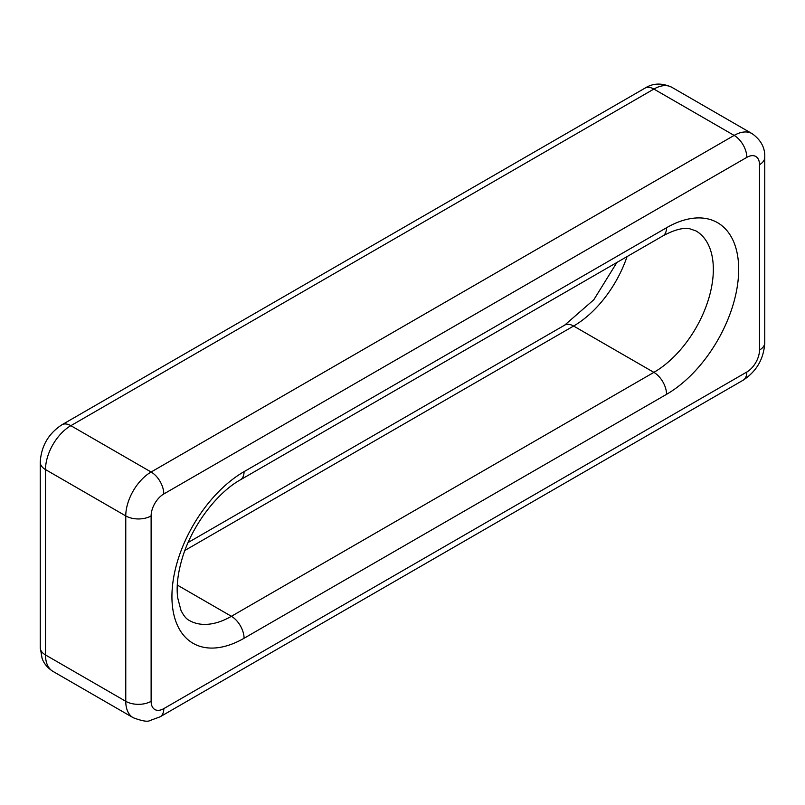 <?xml version="1.0" encoding="UTF-8"?>
<svg xmlns="http://www.w3.org/2000/svg" width="805" height="805" viewBox="0 0 805 805"><rect width="100%" height="100%" fill="white"/><g stroke="black" fill="none" stroke-linecap="round" stroke-linejoin="round"><path stroke-width="1.21" d="M40.25 462.261C41.186 446.141 48.401 433.654 61.884 424.788A17.921 10.344 60 0 1 70.85 425.674L151.119 472.012L734.15 135.411L653.881 89.063L70.85 425.674A35.853 20.699 120 0 0 45.503 469.577L45.503 654.958L125.771 701.306L125.771 515.925L45.503 469.577A17.921 10.344 0 0 1 40.25 462.261L40.25 647.643A17.921 10.344 0 0 0 45.503 654.958A35.853 20.699 120 0 0 52.929 671.37C44.899 666.238 42.745 660.201 42.091 658.339L40.25 647.643M666.55 394.329L244.066 638.254A102.024 58.906 -60 0 1 171.928 596.596A102.024 58.906 -60 0 1 244.066 471.65L666.55 227.735A102.024 58.906 -60 0 1 738.688 269.383A102.024 58.906 -60 0 1 666.55 394.329A17.921 10.344 -120 0 0 653.881 372.373A84.092 48.552 120 0 0 708.813 298.273A84.092 48.552 120 0 0 695.923 230.884L689.654 228.761C683.113 227.453 674.177 229.848 662.837 235.935A17.921 10.344 -120 0 0 666.55 227.735M759.497 350.064L759.497 164.683A17.921 10.344 120 0 0 746.829 157.357L163.797 493.968A17.921 10.344 120 0 0 151.119 515.925L151.119 701.306A17.921 10.344 120 0 0 163.797 708.621L746.829 372.011A17.921 10.344 120 0 0 759.497 350.064A17.921 10.344 0 0 0 764.75 342.739C763.814 358.859 756.599 371.347 743.116 380.222L160.084 716.822A17.921 10.344 60 0 0 163.797 708.621M151.119 515.925A17.921 10.344 0 0 1 125.771 515.925A35.853 20.699 -60 0 1 151.119 472.012A17.921 10.344 60 0 1 163.797 493.968M52.929 671.37L133.197 717.718A35.853 20.699 -60 0 1 125.771 701.306A17.921 10.344 0 0 0 151.119 701.306M746.829 157.357A17.921 10.344 60 0 0 734.15 135.411A35.853 20.699 -60 0 1 752.071 133.63L671.803 87.282A35.853 20.699 120 0 0 653.881 89.063A17.921 10.344 60 0 0 644.916 88.178L61.884 424.788M627.055 256.594A84.092 48.552 -60 0 1 573.603 326.035L653.881 372.373L231.397 616.298L177.291 585.064M188.108 542.54L564.647 325.15A17.921 10.344 -120 0 1 573.603 326.035L184.898 550.449M244.066 471.65A17.921 10.344 -120 0 1 240.353 479.861C216.605 492.992 191.248 526.701 182.021 559.032C177.714 573.854 176.275 586.795 177.694 597.853L180.954 610.321C183.6 615.724 186.398 619.105 189.346 620.464A84.092 48.552 120 0 0 231.397 616.298A17.921 10.344 -120 0 1 244.066 638.254M746.829 372.011A17.921 10.344 60 0 1 743.116 380.222M759.497 164.683A17.921 10.344 0 0 0 764.75 157.357L764.75 342.739M133.197 717.718C142.022 721.038 147.597 721.994 149.901 720.576L160.084 716.822M764.75 157.357C765.183 147.858 760.956 139.949 752.071 133.63M644.916 88.178C652.936 83.046 661.891 82.754 671.803 87.282M564.647 325.15L593.798 299.772L616.892 262.47M240.353 479.861L662.837 235.935"/></g></svg>
